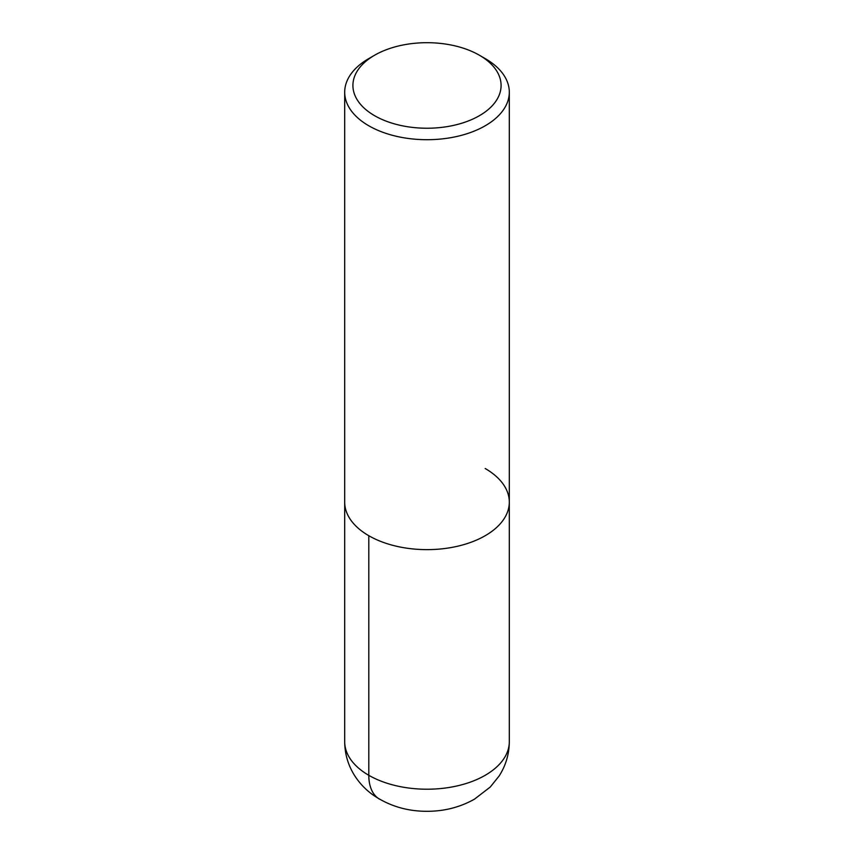 <?xml version="1.0" encoding="UTF-8"?>
<svg xmlns="http://www.w3.org/2000/svg" width="854" height="854" viewBox="0 0 854 854"><rect width="100%" height="100%" fill="white"/><g stroke="black" fill="none" stroke-linecap="round" stroke-linejoin="round"><path stroke-width="1.28" d="M479.382 55.222L479.382 55.222A74.074 42.764 180 0 1 479.382 115.706A74.074 42.764 180 0 1 374.618 115.706A74.074 42.764 180 0 1 374.618 55.222A74.074 42.764 180 0 1 479.382 55.222L485.2 58.584A82.304 47.514 180 0 1 509.304 92.189A82.304 47.514 180 0 1 427 139.704A82.304 47.514 180 0 1 344.696 92.179A82.304 47.514 180 0 1 368.8 58.584L374.618 55.222M485.2 468.515A82.304 47.514 180 0 1 509.304 502.12A82.304 47.514 180 0 1 427 549.634A82.304 47.514 180 0 1 344.696 502.12L344.696 92.189M509.304 92.189L509.304 502.12A82.304 47.514 180 0 1 427 549.634A82.304 47.514 180 0 1 344.696 502.12L344.696 741.699A82.304 47.514 180 0 0 427 789.213A82.304 47.514 180 0 0 509.304 741.699C509.197 754.114 505.814 765.536 499.142 775.966L490.239 787.057L474.44 799.184C460.21 807.158 444.635 811.204 427.737 811.3C407.571 811.471 389.467 806.112 373.433 795.245C366.024 790.025 359.844 783.62 354.89 776.019C348.197 765.579 344.802 754.135 344.696 741.699M368.8 535.725L368.8 775.293A52.265 30.178 120 0 0 379.646 799.237M509.304 502.12L509.304 741.699"/></g></svg>
